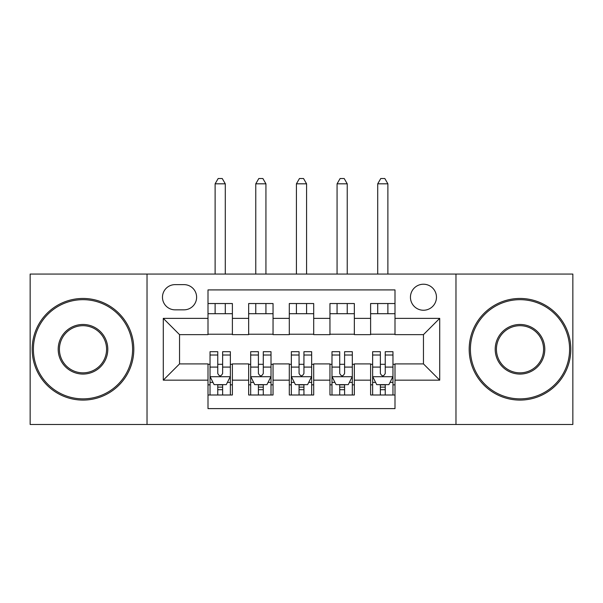 <?xml version="1.0" encoding="UTF-8"?>
<svg xmlns="http://www.w3.org/2000/svg" width="603" height="603" viewBox="0 0 603 603"><rect width="100%" height="100%" fill="white"/><g stroke="black" fill="none" stroke-linecap="round" stroke-linejoin="round"><path stroke-width="0.9" d="M423.457 284.224A13.01 13.01 0 0 0 410.447 297.234A13.01 13.01 0 0 0 423.457 310.244A13.01 13.01 0 0 0 436.466 297.234A13.01 13.01 0 0 0 423.457 284.224M455.974 424.474L572.85 424.474L572.85 274.064L455.974 274.064L455.974 424.474L147.026 424.474L147.026 274.064L30.15 274.064L30.15 424.474L147.026 424.474M394.995 303.535L370.611 303.535L370.611 318.369L354.345 318.369L354.345 334.635L370.611 334.635L370.611 318.369M354.345 318.369L354.345 303.535L329.954 303.535L329.954 318.369L313.696 318.369L313.696 334.635L329.954 334.635L329.954 318.369M313.696 318.369L313.696 303.535L289.304 303.535L289.304 318.369L273.046 318.369L273.046 334.635L289.304 334.635L289.304 318.369M273.046 318.369L273.046 303.535L248.655 303.535L248.655 334.635L232.389 334.635L232.389 303.535L208.005 303.535M208.005 394.995L232.389 394.995L232.389 363.903L248.655 363.903L248.655 394.995L273.046 394.995L273.046 363.903L289.304 363.903L289.304 380.161L273.046 380.161M289.304 380.161L289.304 394.995L313.696 394.995L313.696 363.903L329.954 363.903L329.954 380.161L313.696 380.161M329.954 380.161L329.954 394.995L354.345 394.995L354.345 363.903L370.611 363.903L370.611 380.161L354.345 380.161M175.074 309.836L184.013 309.836A12.603 12.603 0 0 0 196.616 297.234A12.603 12.603 0 0 0 184.013 284.631L175.074 284.631A12.603 12.603 0 0 0 162.471 297.234A12.603 12.603 0 0 0 175.074 309.836M455.974 274.064L147.026 274.064M394.995 318.369L394.995 289.915L208.005 289.915L208.005 334.635L179.543 334.635L179.543 363.903L208.005 363.903L208.005 408.615L394.995 408.615L394.995 363.903L423.457 363.903L423.457 334.635L394.995 334.635L394.995 318.369L439.715 318.369L439.715 380.161L394.995 380.161M208.005 380.161L163.285 380.161L163.285 318.369L208.005 318.369M370.611 380.161L370.611 394.995L394.995 394.995M208.005 313.696L232.389 313.696M208.005 334.228L232.389 334.228M208.005 364.31L210.032 364.31M217.758 364.31L222.635 364.31M230.361 364.31L232.389 364.31M208.005 384.835L210.032 384.835M217.758 384.835L222.635 384.835M230.361 384.835L232.389 384.835M248.655 334.228L273.046 334.228M248.655 313.696L273.046 313.696M248.655 364.31L250.682 364.31M258.408 364.31L263.285 364.31M271.011 364.31L273.046 364.31M248.655 384.835L250.682 384.835M258.408 384.835L263.285 384.835M271.011 384.835L273.046 384.835M289.304 364.31L291.339 364.31M299.058 364.31L303.942 364.31M311.661 364.31L313.696 364.31M289.304 384.835L291.339 384.835M299.058 384.835L303.942 384.835M311.661 384.835L313.696 384.835M289.304 313.696L313.696 313.696M289.304 334.228L313.696 334.228M329.954 364.31L331.989 364.31M339.715 364.31L344.592 364.31M352.318 364.31L354.345 364.31M329.954 384.835L331.989 384.835M339.715 384.835L344.592 384.835M352.318 384.835L354.345 384.835M329.954 313.696L354.345 313.696M329.954 334.228L354.345 334.228M370.611 364.31L372.639 364.31M380.365 364.31L385.242 364.31M392.968 364.31L394.995 364.31M370.611 384.835L372.639 384.835M380.365 384.835L385.242 384.835M392.968 384.835L394.995 384.835M370.611 313.696L394.995 313.696M370.611 334.228L394.995 334.228M179.543 334.635L163.285 318.369M179.543 363.903L163.285 380.161M439.715 318.369L423.457 334.635M439.715 380.161L423.457 363.903M217.758 389.711L222.635 389.711M210.032 355.016L217.758 355.016L217.758 351.707L210.032 351.707L210.032 376.506L214.095 384.631L226.291 384.631L230.361 376.506L230.361 351.707L222.635 351.707L222.635 355.016L230.361 355.016M230.361 376.506L230.361 394.995M210.032 376.506L210.032 394.995M222.635 384.631L222.635 394.995M217.758 394.995L217.758 384.631M217.758 355.016L217.758 373.453C219.379 376.589 221.007 376.589 222.635 373.453L222.635 355.016M225.281 313.696L225.281 303.535M225.281 274.064L225.281 183.817L215.113 183.817L215.113 274.064M215.113 313.696L215.113 303.535M215.113 183.817L218.165 178.526L222.228 178.526L225.281 183.817M82.995 299.668A49.597 49.597 0 0 0 33.399 349.265A49.597 49.597 0 0 0 82.995 398.862A49.597 49.597 0 0 0 132.592 349.265A49.597 49.597 0 0 0 82.995 299.668M82.995 400.083A50.818 50.818 0 0 1 32.185 349.265A50.818 50.818 0 0 1 82.995 298.455A50.818 50.818 0 0 1 133.813 349.265A50.818 50.818 0 0 1 82.995 400.083M82.995 324.467A24.798 24.798 0 0 1 107.794 349.265A24.798 24.798 0 0 1 82.995 374.064A24.798 24.798 0 0 1 58.197 349.265A24.798 24.798 0 0 1 82.995 324.467M82.995 372.842A23.577 23.577 0 0 0 106.573 349.265A23.577 23.577 0 0 0 82.995 325.688A23.577 23.577 0 0 0 59.418 349.265A23.577 23.577 0 0 0 82.995 372.842M520.005 299.668A49.597 49.597 0 0 0 470.408 349.265A49.597 49.597 0 0 0 520.005 398.862A49.597 49.597 0 0 0 569.601 349.265A49.597 49.597 0 0 0 520.005 299.668M520.005 400.083A50.818 50.818 0 0 1 469.187 349.265A50.818 50.818 0 0 1 520.005 298.455A50.818 50.818 0 0 1 570.815 349.265A50.818 50.818 0 0 1 520.005 400.083M520.005 324.467A24.798 24.798 0 0 1 544.803 349.265A24.798 24.798 0 0 1 520.005 374.064A24.798 24.798 0 0 1 495.206 349.265A24.798 24.798 0 0 1 520.005 324.467M520.005 372.842A23.577 23.577 0 0 0 543.582 349.265A23.577 23.577 0 0 0 520.005 325.688A23.577 23.577 0 0 0 496.427 349.265A23.577 23.577 0 0 0 520.005 372.842M258.408 389.711L263.285 389.711M250.682 355.016L258.408 355.016L258.408 351.707L250.682 351.707L250.682 376.506L254.752 384.631L266.948 384.631L271.011 376.506L271.011 351.707L263.285 351.707L263.285 355.016L271.011 355.016M271.011 376.506L271.011 394.995M250.682 376.506L250.682 394.995M263.285 384.631L263.285 394.995M258.408 394.995L258.408 384.631M258.408 355.016L258.408 373.453C260.036 376.589 261.657 376.589 263.285 373.453L263.285 355.016M265.931 313.696L265.931 303.535M265.931 274.064L265.931 183.817L255.77 183.817L255.77 274.064M255.77 313.696L255.77 303.535M255.77 183.817L258.815 178.526L262.878 178.526L265.931 183.817M299.058 389.711L303.942 389.711M291.339 355.016L299.058 355.016L299.058 351.707L291.339 351.707L291.339 376.506L295.402 384.631L307.598 384.631L311.661 376.506L311.661 351.707L303.942 351.707L303.942 355.016L311.661 355.016M311.661 376.506L311.661 394.995M291.339 376.506L291.339 394.995M303.942 384.631L303.942 394.995M299.058 394.995L299.058 384.631M299.058 355.016L299.058 373.453C300.686 376.589 302.314 376.589 303.942 373.453L303.942 355.016M306.58 313.696L306.58 303.535M306.58 274.064L306.58 183.817L296.42 183.817L296.42 274.064M296.42 313.696L296.42 303.535M296.42 183.817L299.465 178.526L303.535 178.526L306.58 183.817M339.715 389.711L344.592 389.711M331.989 355.016L339.715 355.016L339.715 351.707L331.989 351.707L331.989 376.506L336.052 384.631L348.248 384.631L352.318 376.506L352.318 351.707L344.592 351.707L344.592 355.016L352.318 355.016M352.318 376.506L352.318 394.995M331.989 376.506L331.989 394.995M344.592 384.631L344.592 394.995M339.715 394.995L339.715 384.631M339.715 355.016L339.715 373.453C341.336 376.589 342.964 376.589 344.592 373.453L344.592 355.016M347.23 313.696L347.23 303.535M347.23 274.064L347.23 183.817L337.069 183.817L337.069 274.064M337.069 313.696L337.069 303.535M337.069 183.817L340.122 178.526L344.185 178.526L347.23 183.817M380.365 389.711L385.242 389.711M372.639 355.016L380.365 355.016L380.365 351.707L372.639 351.707L372.639 376.506L376.709 384.631L388.905 384.631L392.968 376.506L392.968 351.707L385.242 351.707L385.242 355.016L392.968 355.016M392.968 376.506L392.968 394.995M372.639 376.506L372.639 394.995M385.242 384.631L385.242 394.995M380.365 394.995L380.365 384.631M380.365 355.016L380.365 373.453C381.985 376.589 383.614 376.589 385.242 373.453L385.242 355.016M387.887 313.696L387.887 303.535M387.887 274.064L387.887 183.817L377.719 183.817L377.719 274.064M377.719 313.696L377.719 303.535M377.719 183.817L380.772 178.526L384.835 178.526L387.887 183.817M248.655 380.161L232.389 380.161M248.655 318.369L232.389 318.369M210.138 376.709L230.256 376.709M230.361 382.392L227.414 382.392M212.98 382.392L210.032 382.392M222.635 367.084L230.361 367.084M210.032 367.084L217.758 367.084M217.758 387.126L222.635 387.126M250.788 376.709L270.913 376.709M271.011 382.392L268.064 382.392M253.629 382.392L250.682 382.392M263.285 367.084L271.011 367.084M250.682 367.084L258.408 367.084M258.408 387.126L263.285 387.126M291.437 376.709L311.563 376.709M311.661 382.392L308.713 382.392M294.287 382.392L291.339 382.392M303.942 367.084L311.661 367.084M291.339 367.084L299.058 367.084M299.058 387.126L303.942 387.126M332.087 376.709L352.212 376.709M352.318 382.392L349.371 382.392M334.936 382.392L331.989 382.392M344.592 367.084L352.318 367.084M331.989 367.084L339.715 367.084M339.715 387.126L344.592 387.126M372.744 376.709L392.862 376.709M392.968 382.392L390.02 382.392M375.586 382.392L372.639 382.392M385.242 367.084L392.968 367.084M372.639 367.084L380.365 367.084M380.365 387.126L385.242 387.126"/></g></svg>
